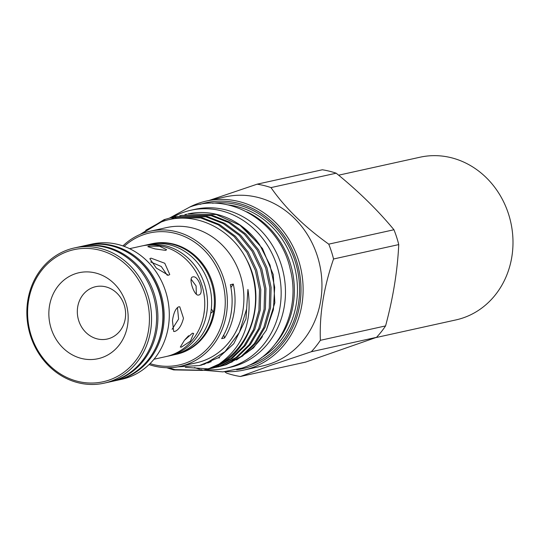 <?xml version="1.0" encoding="UTF-8"?>
<svg xmlns="http://www.w3.org/2000/svg" width="540" height="540" viewBox="0 0 540 540"><rect width="100%" height="100%" fill="white"/><g stroke="black" fill="none" stroke-linecap="round" stroke-linejoin="round"><path stroke-width="0.81" d="M153.994 359.235L165.969 356.589A56.612 50.706 -102.4 0 0 203.918 314.098L204.039 313.335A56.612 50.706 -102.4 0 0 162.668 246.348A56.612 50.706 -102.4 0 0 141.561 246.031L129.587 248.677M168.716 355.988L172.861 355.07A56.612 50.706 -102.4 0 0 210.803 312.572L210.931 311.81A56.612 50.706 -102.4 0 0 148.453 244.512L144.308 245.43A56.612 50.706 77.6 0 1 165.416 245.741A56.612 50.706 77.6 0 1 206.726 313.106A56.612 50.706 77.6 0 1 168.716 355.988A56.612 50.706 77.6 0 1 167.339 356.265M375.759 337.622L455.915 319.923A83.309 74.621 -102.4 0 0 505.615 206.206A83.309 74.621 -102.4 0 0 419.992 157.221L338.614 175.19M104.126 383.164L109.154 382.057A69.228 62.006 -102.4 0 0 152.854 293.983A69.228 62.006 -102.4 0 0 79.306 246.854L74.277 247.968A69.228 62.006 77.6 0 1 147.825 295.09A69.228 62.006 77.6 0 1 104.126 383.164A69.228 62.006 77.6 0 1 30.584 336.042A69.228 62.006 77.6 0 1 74.277 247.968M31.239 335.725A67.642 60.588 -102.4 0 0 109.296 380.005A67.642 60.588 -102.4 0 0 145.786 295.711A67.642 60.588 -102.4 0 0 67.73 251.431A67.642 60.588 -102.4 0 0 31.239 335.725M125.8 302.697A44.037 39.44 -102.4 0 0 74.979 273.868A44.037 39.44 -102.4 0 0 51.226 328.745A44.037 39.44 -102.4 0 0 102.047 357.568A44.037 39.44 -102.4 0 0 125.8 302.697M78.766 320.787A26.811 24.017 77.6 0 1 93.224 287.375A26.811 24.017 77.6 0 1 124.166 304.931A26.811 24.017 77.6 0 1 109.708 338.344A26.811 24.017 77.6 0 1 78.766 320.787M109.809 381.908A69.228 62.006 -102.4 0 0 110.464 381.767L115.459 380.66A69.228 62.006 -102.4 0 0 162.864 313.983A69.228 62.006 -102.4 0 0 111.422 245.849A69.228 62.006 -102.4 0 0 85.61 245.464L80.615 246.571A69.228 62.006 -102.4 0 0 79.96 246.719M110.464 381.767A69.228 62.006 -102.4 0 0 157.869 315.083A69.228 62.006 -102.4 0 0 106.427 246.949A69.228 62.006 -102.4 0 0 80.615 246.571M155.797 347.794A68.431 61.297 -102.4 0 0 159.415 292.619A68.431 61.297 -102.4 0 0 136.04 258.296M86.252 245.329A69.228 62.006 77.6 0 1 86.886 245.187A69.228 62.006 77.6 0 1 160.427 292.309A69.228 62.006 77.6 0 1 116.735 380.383A69.228 62.006 77.6 0 1 116.093 380.518M116.735 380.383L121.865 379.249A69.228 62.006 -102.4 0 0 165.564 291.175A69.228 62.006 -102.4 0 0 92.023 244.053L86.886 245.187M155.412 357.446L156.701 355.691M192.416 333.207L193.637 333.443L190.445 341.125L181.379 347.139L180.313 347.051L184.43 340.268L192.416 333.207M174.69 331.466C178.585 330.109 181.514 325.701 183.472 318.242L179.779 306.828L178.679 306.815C175.642 308.394 173.57 313.011 172.449 320.672L173.691 331.479L174.69 331.466M165.638 250.391L155.068 248.893L147.818 246.652L148.75 246.22L159.577 246.226L166.617 249.696L165.638 250.391M150.977 258.134L149.85 258.741L156.337 268.097L168.487 275.279L169.749 274.509L164.768 263.257L150.977 258.134M198.599 295.036C194.191 296.521 187.974 277.276 192.746 276.939C198.646 274.948 204.856 294.158 198.599 295.036L198.815 294.975M175.601 354.463L176.54 354.26A56.612 50.706 -102.4 0 0 214.549 311.384A56.612 50.706 -102.4 0 0 152.132 243.702L151.193 243.905A56.612 50.706 77.6 0 1 213.611 311.587A56.612 50.706 77.6 0 1 175.601 354.463A56.612 50.706 77.6 0 1 174.224 354.746M149.83 244.229A56.612 50.706 77.6 0 1 151.193 243.905M211.302 308.961L213.118 311.465L210.695 313.22M205.99 369.589A80.926 72.488 -102.4 0 0 225.72 368.307A80.926 72.488 -102.4 0 0 281.131 290.351A80.926 72.488 -102.4 0 0 220.995 210.701A80.926 72.488 -102.4 0 0 190.822 210.256A80.926 72.488 -102.4 0 0 172.449 217.357M225.72 368.307L230.02 367.355A80.926 72.488 -102.4 0 0 285.437 289.406A80.926 72.488 -102.4 0 0 225.302 209.75A80.926 72.488 -102.4 0 0 195.129 209.304L190.822 210.256M257.141 184.174L322.34 169.776A97.592 87.413 77.6 0 1 336.191 173.198C358.465 191.261 377.717 210.114 393.944 229.75A97.592 87.413 77.6 0 1 398.743 244.593C397.501 270.864 393.107 297.972 385.574 325.917A97.592 87.413 77.6 0 1 376.522 337.338L305.6 362.111L240.394 376.502L271.755 365.026L311.317 351.736A97.592 87.413 -102.4 0 0 320.369 340.315C319.37 314.469 323.757 287.361 333.545 258.991A97.592 87.413 -102.4 0 0 328.745 244.148C304.169 226.537 284.918 207.691 270.992 187.596A97.592 87.413 -102.4 0 0 257.141 184.174L209.169 200.435M189.554 207.144A86.562 77.537 77.6 0 1 198.551 203.283A86.562 77.537 77.6 0 1 206.489 201.029L225.322 196.871A86.562 77.537 77.6 0 1 318.593 260.206A86.562 77.537 77.6 0 1 270.581 363.67A86.562 77.537 77.6 0 1 262.643 365.924L243.81 370.082A86.562 77.537 77.6 0 1 225.875 371.655M150.032 363.623A67.642 60.588 -102.4 0 0 185.119 363.265A67.642 60.588 -102.4 0 0 221.609 278.971A67.642 60.588 -102.4 0 0 143.552 234.691A67.642 60.588 -102.4 0 0 124.146 246.368M122.891 245.923A69.228 62.006 77.6 0 1 143.748 233.03A69.228 62.006 77.6 0 1 150.1 231.228A69.228 62.006 77.6 0 1 224.694 281.88A69.228 62.006 77.6 0 1 186.3 364.621A69.228 62.006 77.6 0 1 179.948 366.424A69.228 62.006 77.6 0 1 149.081 364.554M206.489 201.029A86.562 77.537 77.6 0 1 299.761 264.364A86.562 77.537 77.6 0 1 251.748 367.828A86.562 77.537 77.6 0 1 243.81 370.082M150.1 231.228L166.637 227.576A69.228 62.006 77.6 0 1 241.225 278.235A69.228 62.006 77.6 0 1 202.831 360.97A69.228 62.006 77.6 0 1 196.486 362.772L179.948 366.424M141.075 234.043L161.177 222.028C192.038 209.952 230.155 226.793 246.55 259.477A77.956 69.822 77.6 0 1 219.038 364.075C243.047 346.957 252.679 322.07 247.934 289.42L246.625 308.947L239.369 332.492L224.957 351.655L205.247 363.757L199.53 365.546L177.714 366.869M243.162 227.293L262.481 248.508L273.274 274.678L274.847 302.785L266.288 330.291L273.402 309.67L274.685 287.3L270.02 265.106L259.74 244.917A77.956 69.822 77.6 0 0 243.162 227.293A77.956 69.822 77.6 0 0 187.799 213.968L216.257 214.529L240.017 225.268L259.74 244.917M229.507 362.88L232.247 361.868M236.425 360.031L253.53 347.834L266.288 330.291M262.454 336.528A75.452 67.588 77.6 0 1 246.213 353.147M241.292 356.312A75.452 67.588 77.6 0 1 232.193 360.632M246.733 211.795A81.803 73.271 77.6 0 1 275.778 343.366M200.111 204.35A84.976 76.113 77.6 0 1 296.73 261.562A84.976 76.113 77.6 0 1 250.574 366.471A84.976 76.113 77.6 0 1 236.628 369.745M219.038 364.075L209.432 368.401L202.379 370.413L173.65 369.907L166.651 367.72M202.379 370.413L210.722 368.118C250.493 356.339 268.286 299.005 246.55 259.477M140.029 234.482L164.106 219.652L171.349 217.6L200.752 217.951L218.147 224.741L234.11 236.54L246.895 252.356L255.366 270.398L259.49 289.96L258.93 310.439L253.49 329.711L243.965 345.904L230.904 358.627L214.603 367.261L205.598 369.671M207.542 369.272L215.892 366.977L232.193 358.344L245.255 345.613L254.779 329.427L260.219 310.156L260.779 289.676L256.655 270.115L248.184 252.072L235.4 236.257L219.436 224.458L202.041 217.667L171.349 217.6M174.582 216.918L176.519 216.459L205.922 216.81L223.31 223.601L239.281 235.4L252.059 251.215L260.53 269.257L264.661 288.819L264.094 309.299L258.66 328.57L249.136 344.763L236.075 357.487L219.767 366.12L210.762 368.523M212.713 368.132L221.056 365.837L237.364 357.203L250.425 344.473L259.949 328.286L265.383 309.015L265.95 288.536L261.819 268.974L253.348 250.931L240.57 235.116L224.6 223.317L207.212 216.526L176.519 216.459M179.753 215.777L181.683 215.318L211.086 215.669L228.481 222.46L244.445 234.259L257.229 250.074L265.7 268.117L269.825 287.678L269.264 308.158L263.824 327.429L254.3 343.622L241.238 356.346L224.937 364.979L215.933 367.382M217.876 366.991L226.226 364.696L242.528 356.062L255.589 343.332L265.113 327.146L270.553 307.874L271.114 287.395L266.99 267.833L258.518 249.791L245.734 233.975L229.77 222.176L212.375 215.386L181.683 215.318M165.395 219.368L145.726 230.317M168.737 367.726L174.94 369.623L203.02 370.264M175.73 217.087L169.58 219.584M185.328 367.355L208.123 368.847M208.784 368.759L210.749 368.469M211.403 368.361L213.354 367.983M233.3 284.06L230.371 284.708A69.228 62.006 77.6 0 1 221.636 338.641L224.566 337.993A69.228 62.006 77.6 0 0 233.3 284.06A59.508 53.298 -102.4 0 0 230.938 287.57M223.776 334.949A59.508 53.298 -102.4 0 0 224.566 337.993M218.261 357.865A70.693 63.322 -102.4 0 0 219.564 357.871M398.743 244.593L333.545 258.991M320.369 340.315L385.574 325.917M376.522 337.338L311.317 351.736M224.728 371.756L226.544 373.086A97.592 87.413 -102.4 0 0 240.394 376.502M336.191 173.198L270.992 187.596M328.745 244.148L393.944 229.75M184.916 214.637L186.853 214.178M172.422 217.37A80.926 72.488 -102.4 0 0 171.95 217.647M194.522 367.598A80.926 72.488 -102.4 0 0 195.541 367.862M142.938 245.754A56.612 50.706 77.6 0 1 144.308 245.43M204.41 310.48L203.803 314.739M191.106 279.18L196.088 285.937L196.364 294.266M172.105 329.326L178.605 319.005L177.431 307.442M167.306 275.312L161.285 266.504L150.647 261.913M188.602 335.738L185.085 339.485M227.563 204.822A81.803 73.271 77.6 0 1 295.319 270.061A81.803 73.271 77.6 0 1 261.326 357.764M212.564 203.229A83.39 74.689 77.6 0 1 297.175 268.63A83.39 74.689 77.6 0 1 250.088 364.959A83.39 74.689 77.6 0 1 248.393 365.526M247.934 289.42L245.977 318.877L233.766 343.724L218.592 357.656L199.402 365.58M201.859 365.006L200.961 365.162M204.41 364.277L203.398 364.406M203.303 370.204L222.892 371.885L242.048 368.098C279.052 356.137 301.091 310.298 290.257 269.251C280.314 222.622 230.533 191.423 189.648 207.117L169.648 217.998M211.255 361.672L207.4 362.907M208.953 362.657L207.164 363.008M203.29 370.204L202.885 370.109M202.554 370.035L200.664 369.556M199.625 369.272L194.359 367.571"/></g></svg>
